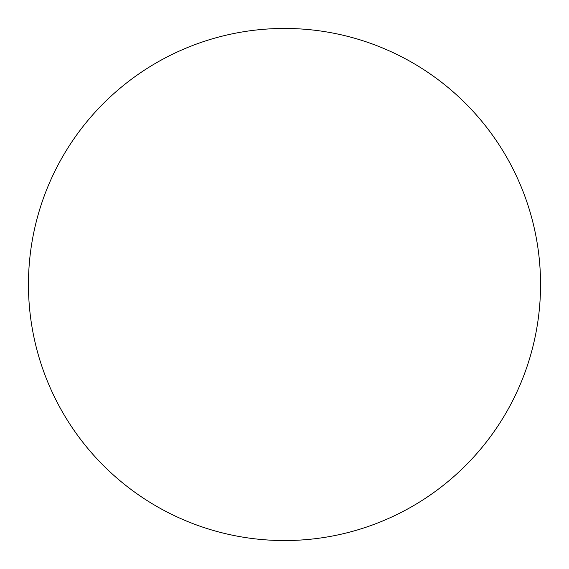 <?xml version="1.0" encoding="UTF-8"?>
<svg xmlns="http://www.w3.org/2000/svg" width="569" height="569" viewBox="0 0 569 569"><rect width="100%" height="100%" fill="white"/><g stroke="black" fill="none" stroke-linecap="round" stroke-linejoin="round"><path stroke-width="0.85" d="M284.5 28.45A256.05 256.05 0 0 1 540.55 284.5A256.05 256.05 0 0 1 284.5 540.55A256.05 256.05 0 0 1 28.45 284.5A256.05 256.05 0 0 1 284.5 28.45M28.45 284.5A256.05 256.05 0 0 0 284.5 540.55A256.05 256.05 0 0 0 540.55 284.5A256.05 256.05 0 0 0 284.5 28.45A256.05 256.05 0 0 0 28.45 284.5"/></g></svg>
